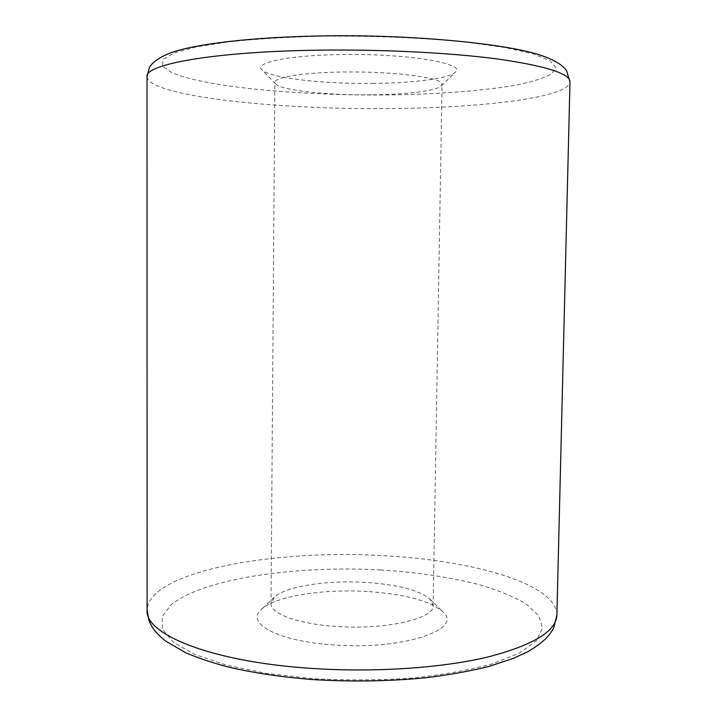 <?xml version="1.0" encoding="UTF-8"?>
<svg xmlns="http://www.w3.org/2000/svg" width="717" height="717" viewBox="0 0 717 717"><rect width="100%" height="100%" fill="white"/><g stroke="black" fill="none" stroke-linecap="round" stroke-linejoin="round"><path stroke-width="0.54" stroke-dasharray="3.58 2.69" d="M367.229 591.498C323.044 588.72 275.068 596.212 261.445 609.342C244.73 623.055 277.855 641.545 334.203 644.968C404.2 650.238 464.499 629.033 442.577 611.556C429.375 600.676 404.263 593.99 367.229 591.498M365.338 582.374C327.015 580.008 285.536 586.354 274.288 597.27L271.026 603.517C270.157 613.644 298.478 624.175 337.062 626.488C386.32 630.001 434.861 618.493 433.14 605.498L430.03 599.17C418.997 590.1 397.433 584.498 365.338 582.374M371.675 94.823C328.198 95.379 281.423 90.423 275.588 83.925L274.853 82.392C274.046 77.266 303.416 72.453 343.344 72.014C394.323 71.162 444.199 77.911 442.048 84.436L441.278 85.95C436.411 90.934 406.145 94.536 371.675 94.823M373.898 83.396C323.726 84.122 269.467 78.063 261.947 69.872C253.585 62.791 288.359 55.227 340.79 54.546C406.835 53.237 467.439 63.607 455.259 72.229C449.039 78.52 413.7 83.002 373.898 83.396M319.755 36.217C371.218 35.581 423.729 37.768 467.412 42.276L505.234 47.582L533.072 53.865L549.939 60.64L555.845 67.452L551.534 73.932C544.086 78.001 532.704 81.639 517.387 84.848C484.109 90.862 437.173 94.303 387.162 94.94C299.715 95.791 204.901 87.16 171.578 72.56L162.499 66.152L163.037 59.484L174.204 52.906L196.449 46.847L229.315 41.765C256.077 38.987 286.226 37.141 319.755 36.217M147.012 76.782C148.813 96.284 277.183 109.826 388.739 108.563C480.587 108.025 568.787 97.727 569.988 81.944M380.557 569.943C417.509 572.3 450.85 577.319 480.56 585C498.933 590.548 514.188 596.911 526.323 604.09L538.808 615.688L542.536 628.11L536.37 640.774L519.664 652.945L492.445 663.79C469.357 670.108 442.389 674.894 411.531 678.13C379.257 680.272 346.535 680.451 313.374 678.685L266.769 673.469L226.411 665.134L194.782 654.442L173.353 642.262L162.58 629.463L162.078 616.826L170.888 604.996C203.18 578.44 295.565 565.229 380.557 569.943M556.885 615.025C556.948 583.817 471.929 560.022 382.475 555.639C273.822 549.043 148.67 571.53 147.093 610.024M274.288 597.27L261.445 609.342M271.026 603.517L274.853 82.392M275.588 83.925L261.947 69.872M441.278 85.95L455.259 72.229M433.14 605.498L442.048 84.436M430.03 599.17L442.577 611.556"/><path stroke-width="1.08" d="M147.012 76.782L149.279 67.864C149.512 65.883 156.933 57.45 172.34 52.278C196.888 43.845 251.748 37.239 319.182 35.967C410.5 34.04 508.165 43.818 541.308 55.469C554.017 59.753 562.451 64.826 566.6 70.714L569.988 81.944C570.042 73.663 546.166 66.045 498.342 59.099C450.652 52.708 380.924 49.168 316.269 50.208C212.59 51.723 144.305 64.584 147.012 76.782L147.093 610.024C144.529 634.034 210.466 661.666 310.246 668.316C372.517 672.663 439.781 668.244 486.162 657.426C532.731 645.524 556.302 631.39 556.885 615.025L553.856 627.474C550.584 634.204 544.687 641.814 527.73 651.735L513.372 658.376L488.734 666.478C469.796 671.184 448.699 674.957 425.441 677.798C388.731 681.338 351.016 681.921 312.298 679.546C280.688 677.027 252.259 672.743 227.02 666.693C211.148 662.418 197.318 657.731 185.533 652.649L165.349 640.89C153.922 631.363 152.183 627.581 148.849 620.115L147.093 610.024M556.885 615.025L569.988 81.944"/></g></svg>
